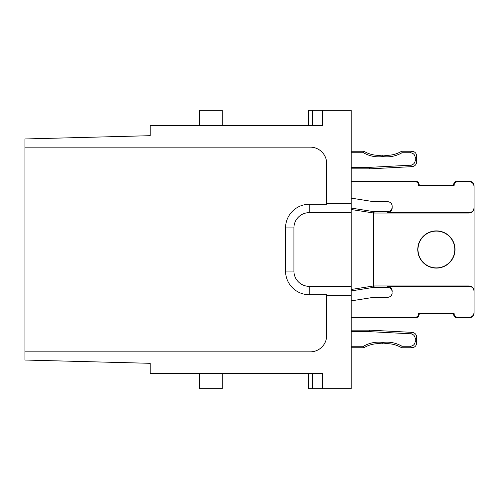 <?xml version="1.0" encoding="UTF-8"?>
<svg xmlns="http://www.w3.org/2000/svg" width="499" height="499" viewBox="0 0 499 499"><rect width="100%" height="100%" fill="white"/><g stroke="black" fill="none" stroke-linecap="round" stroke-linejoin="round"><path stroke-width="0.75" d="M308.656 125.455L308.656 110.31L351.234 110.31L351.234 203.367L326.67 203.367L326.67 163.529A16.373 16.373 0 0 0 310.297 147.155L24.95 147.155L24.95 138.965L150.224 135.684L150.224 125.455L322.579 125.455L322.579 110.31M199.351 125.455L199.351 110.31L222.273 110.31L222.273 125.455M322.579 388.69L322.579 373.545L150.224 373.545L150.224 363.316L24.95 360.035L24.95 351.845L310.297 351.845A16.373 16.373 0 0 0 326.67 335.471L326.67 295.633L351.234 295.633L351.234 388.69L308.656 388.69L308.656 373.545M351.234 295.633L351.234 212.655L309.193 212.655A15.276 15.276 0 0 0 293.917 227.931L293.917 271.069L285.559 271.069A23.634 23.634 0 0 0 309.193 294.703L326.67 294.703L326.67 295.633M309.193 294.703L309.193 286.345L351.234 286.345M309.193 286.345A15.276 15.276 0 0 1 293.917 271.069M351.234 203.367L351.234 212.655M326.67 203.367L326.67 204.297L309.193 204.297A23.634 23.634 0 0 0 285.559 227.931L285.559 271.069M24.95 147.155L24.95 351.845M199.351 373.545L199.351 388.69L222.273 388.69L222.273 373.545M436.388 267.901A18.401 18.401 0 0 1 417.987 249.5A18.401 18.401 0 0 1 436.388 231.099A18.401 18.401 0 0 1 454.782 249.5A18.401 18.401 0 0 1 436.388 267.901M436.388 230.881A18.619 18.619 0 0 1 455.007 249.5A18.619 18.619 0 0 1 436.388 268.119A18.619 18.619 0 0 1 417.769 249.5A18.619 18.619 0 0 1 436.388 230.881M351.234 208.083L373.427 211.595A4.123 4.123 0 0 0 374.069 211.645L374.069 213.042L469.135 213.042C472.123 212.749 473.757 211.114 474.05 208.127L474.05 308.245M374.069 213.042A5.52 5.52 0 0 1 373.876 213.036L351.234 209.518M374.069 285.958L374.069 287.355A4.123 4.123 0 0 0 373.427 287.405L373.208 286.027L373.876 285.964A5.52 5.52 0 0 1 374.069 285.958L469.135 285.958C472.123 286.251 473.757 287.886 474.05 290.873L474.05 312.954C473.757 315.942 472.123 317.576 469.135 317.869L469.135 317.364L457.77 317.364C455.531 317.146 454.302 315.917 454.084 313.678L454.084 313.272L418.686 313.272L418.686 313.678C418.468 315.917 417.245 317.146 415.006 317.364L351.234 317.364M373.495 201.658L351.234 198.134L373.495 201.658A4.915 4.915 0 0 0 374.262 201.721L387.667 201.721A4.503 4.503 0 0 1 392.17 206.224L392.17 208.145C391.908 210.877 390.405 212.381 387.667 212.649L469.135 212.649C472.123 212.356 473.757 210.715 474.05 207.734L474.05 190.755M351.234 181.131L415.505 181.131C417.744 181.349 418.973 182.578 419.191 184.817L419.191 185.229L453.579 185.229L453.579 184.817C453.803 182.578 455.026 181.349 457.265 181.131L469.135 181.131C472.123 181.424 473.757 183.058 474.05 186.046L474.05 207.734M374.069 287.355L387.667 287.355C390.405 287.624 391.908 289.121 392.17 291.859L392.17 290.855C391.908 288.123 390.405 286.619 387.667 286.351L469.135 286.351C472.123 286.644 473.757 288.285 474.05 291.266M374.069 211.645L387.667 211.645C390.405 211.376 391.908 209.879 392.17 207.141L392.17 206.224M469.135 181.131L469.135 181.636C472.123 181.929 473.757 183.563 474.05 186.551M469.135 181.636L457.77 181.636C455.531 181.854 454.302 183.083 454.084 185.322L454.084 185.728L418.686 185.728L418.686 185.322C418.468 183.083 417.245 181.854 415.006 181.636L351.234 181.636M373.495 297.342L351.234 300.866L373.495 297.342A4.915 4.915 0 0 1 374.262 297.279L387.667 297.279A4.503 4.503 0 0 0 392.17 292.776M469.135 317.364C472.123 317.071 473.757 315.437 474.05 312.449M392.17 290.855L392.17 291.859M373.208 286.027L351.234 289.482M373.427 287.405L351.234 290.917M392.17 208.145L392.17 207.141M453.579 185.229L454.084 185.728M419.191 185.229L418.686 185.728M351.234 317.869L415.486 317.869M415.611 317.869C417.794 317.601 418.985 316.372 419.191 314.183L418.686 313.678M419.191 314.183L418.686 313.272M419.191 313.771L453.579 313.771L454.084 313.272M453.579 313.771L453.579 314.183L454.084 313.678M469.135 317.869L457.265 317.869C455.026 317.651 453.803 316.422 453.579 314.183M351.234 347.753L363.902 347.753L363.49 346.25L351.234 346.25M363.902 347.753A28.655 28.655 0 0 1 382.758 343.954L382.758 342.433C375.909 341.559 369.485 342.832 363.49 346.25M382.758 343.954A28.655 28.655 0 0 1 401.614 347.753L402.019 346.25C396.025 342.832 389.6 341.559 382.758 342.433M402.019 346.25L410.321 346.25C413.303 345.957 414.937 344.322 415.23 341.335L415.23 338.696C414.975 335.833 413.421 334.199 410.577 333.794L369.89 331.66L351.234 331.654M401.614 347.753L411.825 347.753C414.806 347.46 416.447 345.826 416.734 342.844L416.734 337.268C416.478 334.405 414.931 332.771 412.08 332.365L369.927 330.157L351.234 330.151M401.614 151.247A28.655 28.655 0 0 1 382.758 155.046L382.758 156.567C389.6 157.441 396.025 156.168 402.019 152.75L401.614 151.247L411.825 151.247C414.806 151.54 416.447 153.174 416.734 156.156L416.734 161.732C416.478 164.595 414.931 166.229 412.08 166.635L369.927 168.843L351.234 168.849M416.734 161.732L415.23 160.304C414.975 163.167 413.421 164.801 410.577 165.206L369.89 167.34L351.234 167.346M415.23 160.304L415.23 157.665C414.943 154.678 413.303 153.043 410.321 152.75L402.019 152.75M382.758 155.046A28.655 28.655 0 0 1 363.902 151.247L363.49 152.75C369.485 156.168 375.909 157.441 382.758 156.567M351.234 151.247L363.902 151.247M351.234 152.75L363.49 152.75M312.748 125.455L312.748 110.31M309.193 204.297L309.193 212.655M312.748 388.69L312.748 373.545M285.559 227.931L293.917 227.931M373.876 213.036L373.876 285.964M469.135 212.649L469.135 213.042M469.135 286.351L469.135 285.958M387.667 286.351L387.667 287.355M373.626 213.023L373.626 285.977M373.427 211.595L373.208 212.973M387.667 212.649L387.667 211.645M457.265 181.131L457.77 181.636M453.579 184.817L454.084 185.322M419.191 184.817L418.686 185.322M415.505 181.131L415.006 181.636M415.505 317.869L415.006 317.364M457.265 317.869L457.77 317.364M411.825 347.753L410.321 346.25M416.734 342.844L415.23 341.335M416.734 337.268L415.23 338.696M412.08 332.365L410.577 333.794M369.927 330.157L369.89 331.66M369.672 330.151L369.634 331.654M369.672 168.849L369.634 167.346M369.927 168.843L369.89 167.34M412.08 166.635L410.577 165.206M416.734 156.156L415.23 157.665M411.825 151.247L410.321 152.75"/></g></svg>
